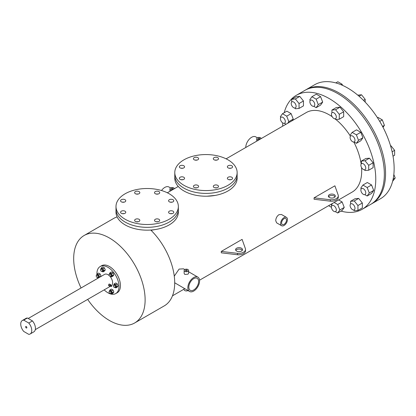 <?xml version="1.0" encoding="UTF-8"?>
<svg xmlns="http://www.w3.org/2000/svg" width="416" height="416" viewBox="0 0 416 416"><rect width="100%" height="100%" fill="white"/><g stroke="black" fill="none" stroke-linecap="round" stroke-linejoin="round"><path stroke-width="0.62" d="M217.745 185.364A2.6 1.498 0 0 0 214.911 185.037A2.6 1.498 0 0 0 213.309 186.425A2.6 1.498 0 0 0 214.068 187.486A2.6 1.498 0 0 0 216.902 187.808A2.6 1.498 0 0 0 218.504 186.425A2.6 1.498 0 0 0 217.745 185.364M216.772 187.84A2.6 1.498 0 0 0 215.041 187.84A2.6 1.498 0 0 1 216.772 187.84M197.86 185.364A2.6 1.498 0 0 0 195.026 185.037A2.6 1.498 0 0 0 193.424 186.425A2.6 1.498 0 0 0 194.184 187.486A2.6 1.498 0 0 0 197.018 187.808A2.6 1.498 0 0 0 198.619 186.425A2.6 1.498 0 0 0 197.86 185.364M196.888 187.84A2.6 1.498 0 0 0 195.156 187.84A2.6 1.498 0 0 1 196.888 187.84M183.799 177.247A2.6 1.498 0 0 0 180.965 176.92A2.6 1.498 0 0 0 179.364 178.308A2.6 1.498 0 0 0 180.123 179.369A2.6 1.498 0 0 0 182.957 179.691A2.6 1.498 0 0 0 184.558 178.308A2.6 1.498 0 0 0 183.799 177.247M182.827 179.722A2.6 1.498 0 0 0 181.095 179.722A2.6 1.498 0 0 1 182.827 179.722M183.799 165.766A2.6 1.498 0 0 0 180.965 165.438A2.6 1.498 0 0 0 179.364 166.826A2.6 1.498 0 0 0 180.123 167.887A2.6 1.498 0 0 0 182.957 168.21A2.6 1.498 0 0 0 184.558 166.826A2.6 1.498 0 0 0 183.799 165.766M182.827 168.241A2.6 1.498 0 0 0 181.095 168.241A2.6 1.498 0 0 1 182.827 168.241M197.86 157.648A2.6 1.498 0 0 0 195.026 157.321A2.6 1.498 0 0 0 193.424 158.709A2.6 1.498 0 0 0 194.184 159.77A2.6 1.498 0 0 0 197.018 160.092A2.6 1.498 0 0 0 198.619 158.709A2.6 1.498 0 0 0 197.86 157.648M196.888 160.124A2.6 1.498 0 0 0 195.156 160.124A2.6 1.498 0 0 1 196.888 160.124M217.745 157.648A2.6 1.498 0 0 0 214.911 157.321A2.6 1.498 0 0 0 213.309 158.709A2.6 1.498 0 0 0 214.068 159.77A2.6 1.498 0 0 0 216.902 160.092A2.6 1.498 0 0 0 218.504 158.709A2.6 1.498 0 0 0 217.745 157.648M216.772 160.124A2.6 1.498 0 0 0 215.041 160.124A2.6 1.498 0 0 1 216.772 160.124M231.806 165.766A2.6 1.498 0 0 0 228.972 165.438A2.6 1.498 0 0 0 227.37 166.826A2.6 1.498 0 0 0 228.129 167.887A2.6 1.498 0 0 0 230.963 168.21A2.6 1.498 0 0 0 232.565 166.826A2.6 1.498 0 0 0 231.806 165.766M230.833 168.241A2.6 1.498 0 0 0 229.102 168.241A2.6 1.498 0 0 1 230.833 168.241M231.806 177.247A2.6 1.498 0 0 0 228.972 176.92A2.6 1.498 0 0 0 227.37 178.308A2.6 1.498 0 0 0 228.129 179.369A2.6 1.498 0 0 0 230.963 179.691A2.6 1.498 0 0 0 232.565 178.308A2.6 1.498 0 0 0 231.806 177.247M230.833 179.722A2.6 1.498 0 0 0 229.102 179.722A2.6 1.498 0 0 1 230.833 179.722M183.919 185.297A31.179 18.002 0 0 0 217.896 189.197A31.179 18.002 0 0 0 237.141 172.567A31.179 18.002 0 0 0 228.01 159.838A31.179 18.002 0 0 0 194.033 155.938A31.179 18.002 0 0 0 174.788 172.567A31.179 18.002 0 0 0 183.919 185.297M174.788 172.567L174.788 175.396A31.179 18.002 0 0 0 183.919 188.126A31.179 18.002 0 0 0 217.896 192.026A31.179 18.002 0 0 0 237.141 175.396L237.141 178.225A31.179 18.002 0 0 1 217.896 194.854A31.179 18.002 0 0 1 183.919 190.949A31.179 18.002 0 0 1 174.788 178.225L174.788 175.396A31.179 18.002 0 0 0 183.919 188.126A31.179 18.002 0 0 0 217.896 192.026A31.179 18.002 0 0 0 237.141 175.396L237.141 172.567M340.995 211.104A65.822 38.002 -120 0 0 362.138 209.316L371.935 203.663A65.822 38.002 -120 0 0 385.564 173.529A65.822 38.002 60 0 1 371.935 203.663L380.51 198.713A65.822 38.002 -120 0 0 394.139 168.579A65.822 38.002 -120 0 0 365.409 102.341A65.822 38.002 -120 0 0 314.688 84.708L306.114 89.658A65.822 38.002 60 0 1 356.834 107.292A65.822 38.002 60 0 1 385.564 173.529A65.822 38.002 -120 0 0 356.834 107.292A65.822 38.002 -120 0 0 306.114 89.658L304.892 90.366A65.822 38.002 60 0 1 355.612 107.999A65.822 38.002 60 0 1 384.342 174.236A65.822 38.002 60 0 1 370.708 204.37A65.822 38.002 -120 0 0 384.342 174.236A65.822 38.002 -120 0 0 355.612 107.999A65.822 38.002 -120 0 0 304.892 90.366L296.317 95.311A65.822 38.002 -120 0 0 284.196 112.731M25.631 326.888A0.868 0.499 -120 0 0 26.01 327.756A0.868 0.499 -120 0 0 26.681 327.99A0.868 0.499 -120 0 0 26.858 327.595A0.868 0.499 -120 0 0 26.478 326.721A0.868 0.499 -120 0 0 25.813 326.487A0.868 0.499 -120 0 0 25.631 326.888M30.144 333.991L33.816 331.869A7.795 4.498 -120 0 0 35.433 328.302A7.795 4.498 -120 0 0 32.443 320.918L27.394 318.001L23.722 320.122A7.795 4.498 -120 0 0 22.35 320.492A7.795 4.498 -120 0 0 23.722 331.438L28.772 334.355A7.795 4.498 -120 0 0 30.144 333.991A7.795 4.498 -120 0 0 31.756 330.424A7.795 4.498 -120 0 0 28.772 323.04L23.722 320.122M27.394 318.001A7.795 4.498 -120 0 0 26.021 318.37L22.35 320.492M28.772 323.04L32.443 320.918M335.072 196.773A3.463 2.002 0 0 0 334.282 196.066A3.463 2.002 0 0 0 328.593 196.773M334.282 194.652A3.463 2.002 0 0 0 330.507 194.22A3.463 2.002 0 0 0 328.37 196.066A3.463 2.002 0 0 0 329.384 197.48A3.463 2.002 0 0 0 333.159 197.917A3.463 2.002 0 0 0 335.296 196.066A3.463 2.002 0 0 0 334.282 194.652M242.284 250.354A3.463 2.002 0 0 0 241.493 249.647A3.463 2.002 0 0 0 235.804 250.354M241.493 248.232A3.463 2.002 0 0 0 237.718 247.801A3.463 2.002 0 0 0 235.581 249.647A3.463 2.002 0 0 0 236.595 251.061A3.463 2.002 0 0 0 240.37 251.498A3.463 2.002 0 0 0 242.507 249.647A3.463 2.002 0 0 0 241.493 248.232M157.981 221.78A2.6 1.498 0 0 0 156.25 221.78A2.6 1.498 0 0 1 157.981 221.78M138.096 221.78A2.6 1.498 0 0 0 136.365 221.78A2.6 1.498 0 0 1 138.096 221.78M124.036 213.663A2.6 1.498 0 0 0 122.304 213.663A2.6 1.498 0 0 1 124.036 213.663M124.036 202.181A2.6 1.498 0 0 0 122.304 202.181A2.6 1.498 0 0 1 124.036 202.181M138.096 194.064A2.6 1.498 0 0 0 136.365 194.064A2.6 1.498 0 0 1 138.096 194.064M157.981 194.064A2.6 1.498 0 0 0 156.25 194.064A2.6 1.498 0 0 1 157.981 194.064M172.042 202.181A2.6 1.498 0 0 0 170.31 202.181A2.6 1.498 0 0 1 172.042 202.181M172.042 213.663A2.6 1.498 0 0 0 170.31 213.663A2.6 1.498 0 0 1 172.042 213.663M172.77 188.469A0.868 0.499 0 0 0 171.829 188.36A0.868 0.499 0 0 0 171.293 188.822A0.868 0.499 0 0 0 171.548 189.176A0.868 0.499 0 0 0 172.489 189.28A0.868 0.499 0 0 0 173.025 188.822A0.868 0.499 0 0 0 172.77 188.469M186.982 270.098A0.868 0.499 0 0 0 186.035 269.989A0.868 0.499 0 0 0 185.5 270.452A0.868 0.499 0 0 0 185.754 270.806A0.868 0.499 0 0 0 186.701 270.915A0.868 0.499 0 0 0 187.231 270.452A0.868 0.499 0 0 0 186.982 270.098M284.04 218.717A3.463 2.002 -60 0 1 285.771 218.546A3.463 2.002 -60 0 1 286.302 221.322A3.463 2.002 -60 0 1 284.04 224.375A3.463 2.002 -60 0 1 282.303 224.546A3.463 2.002 -60 0 1 281.772 221.77A3.463 2.002 -60 0 1 284.04 218.717M259.584 138.346A0.868 0.499 0 0 0 258.643 138.237A0.868 0.499 0 0 0 258.107 138.7A0.868 0.499 0 0 0 258.362 139.053A0.868 0.499 0 0 0 259.303 139.162A0.868 0.499 0 0 0 259.839 138.7A0.868 0.499 0 0 0 259.584 138.346M193.716 289.952A6.926 3.999 120 0 0 198.245 283.847A6.926 3.999 120 0 0 197.179 278.294A6.926 3.999 120 0 0 193.716 278.637A6.926 3.999 120 0 0 189.192 284.742A6.926 3.999 120 0 0 190.252 290.295A6.926 3.999 120 0 0 193.716 289.952M115.996 206.508L115.996 209.336A31.179 18.002 0 0 0 125.128 222.066A31.179 18.002 0 0 0 159.104 225.966A31.179 18.002 0 0 0 178.355 209.336L178.355 212.165A31.179 18.002 0 0 1 159.104 228.795A31.179 18.002 0 0 1 125.128 224.895A31.179 18.002 0 0 1 115.996 212.165L115.996 209.336A31.179 18.002 0 0 0 125.128 222.066A31.179 18.002 0 0 0 159.104 225.966A31.179 18.002 0 0 0 178.355 209.336L178.355 206.508A31.179 18.002 0 0 0 169.218 193.778A31.179 18.002 0 0 0 135.242 189.878A31.179 18.002 0 0 0 115.996 206.508A31.179 18.002 0 0 0 125.128 219.237A31.179 18.002 0 0 0 159.104 223.137A31.179 18.002 0 0 0 178.355 206.508M206.939 196.217L215.233 195.411M151.039 230.292L156.442 229.351M174.382 188.703A2.231 1.29 0 0 0 173.737 187.912A2.231 1.29 0 0 0 171.309 187.632A2.231 1.29 0 0 0 169.931 188.822A2.231 1.29 0 0 0 170.581 189.732A2.231 1.29 0 0 0 171.959 190.102M184.792 271.362A2.231 1.29 0 0 0 187.221 271.643A2.231 1.29 0 0 0 188.599 270.452A2.231 1.29 0 0 0 187.944 269.542A2.231 1.29 0 0 0 185.515 269.261A2.231 1.29 0 0 0 184.137 270.452A2.231 1.29 0 0 0 184.792 271.362M184.137 270.452L184.137 273.406L184.792 274.44L187.944 274.191L188.599 273.406L188.599 270.452M184.137 288.34L184.137 289.65A2.231 1.29 0 0 0 184.792 290.56A2.231 1.29 0 0 0 187.964 290.55M284.04 225.488A4.826 2.787 -60 0 1 281.622 225.727A4.826 2.787 -60 0 1 280.883 221.858A4.826 2.787 -60 0 1 284.04 217.604A4.826 2.787 -60 0 1 286.452 217.365A4.826 2.787 -60 0 1 287.191 221.234A4.826 2.787 -60 0 1 284.04 225.488M286.452 217.365L281.46 214.484L278.959 214.672C276.942 216.138 275.865 218.14 275.725 220.688L276.635 222.846L281.622 225.727M362.138 209.316A65.822 38.002 -120 0 0 375.768 179.187A65.822 38.002 -120 0 0 347.038 112.949A65.822 38.002 -120 0 0 296.317 95.311M282.734 122.923A65.822 38.002 -120 0 0 282.682 125.445A65.822 38.002 -120 0 0 282.688 126.173M261.196 138.585A2.231 1.29 0 0 0 260.551 137.79A2.231 1.29 0 0 0 258.118 137.509A2.231 1.29 0 0 0 256.745 138.7A2.231 1.29 0 0 0 257.395 139.61A2.231 1.29 0 0 0 258.773 139.979M245.762 147.493A8.294 4.789 -60 0 1 251.623 137.285A8.294 4.789 -60 0 1 255.772 136.874L257.374 137.8M87.662 299.4A50.513 29.162 -120 0 0 134.659 322.977L164.237 305.895A50.513 29.162 -120 0 0 174.699 282.776L189.571 291.476A8.294 4.789 120 0 0 193.716 291.065A8.294 4.789 120 0 0 199.134 283.759A8.294 4.789 120 0 0 197.86 277.113A8.294 4.789 120 0 0 193.716 277.524A8.294 4.789 120 0 0 188.297 284.83A8.294 4.789 120 0 0 189.571 291.476M184.772 269.552L183.518 268.83L179.104 269.084L174.268 276.162M161.496 190.518A8.278 4.779 -60 0 1 164.809 187.418A8.278 4.779 -60 0 1 168.953 187.008L170.55 187.928M117.104 216.923A50.513 29.162 -120 0 0 113.724 218.41L84.146 235.487A50.513 29.162 -120 0 0 73.684 258.606A50.513 29.162 -120 0 0 81.063 287.976M134.659 322.977A50.513 29.162 -120 0 0 145.122 299.853A50.513 29.162 -120 0 0 123.068 249.018A50.513 29.162 -120 0 0 84.146 235.487M174.699 282.776A50.513 29.162 -120 0 0 150.784 230.043M199.545 280.197L352.18 192.072A45.906 26.504 -120 0 0 361.686 171.059A45.906 26.504 -120 0 0 361.551 167.554M361.166 164.05A45.906 26.504 -120 0 0 353.798 142.007M350.142 135.725A45.906 26.504 -120 0 0 335.925 119.506M332.192 116.698A45.906 26.504 -120 0 0 306.27 112.559L226.122 158.834M221.27 251.415L221.27 252.829L237.536 254.753A6.926 3.999 0 0 0 245.523 250.801L245.523 249.387A6.926 3.999 0 0 0 245.44 248.778L242.102 239.387L221.27 251.415L237.536 253.344A6.926 3.999 0 0 0 245.523 249.387M314.07 197.834L314.07 199.248L330.325 201.172A6.926 3.999 0 0 0 338.312 197.22L338.312 195.806A6.926 3.999 0 0 0 338.229 195.198L334.896 185.812L314.07 197.834L330.325 199.758A6.926 3.999 0 0 0 338.312 195.806M328.593 205.691A65.822 38.002 -120 0 0 331.432 207.272M237.536 253.344L237.536 254.753M330.325 199.758L330.325 201.172M158.954 219.305A2.6 1.498 0 0 0 156.125 218.982A2.6 1.498 0 0 0 154.518 220.366A2.6 1.498 0 0 0 155.282 221.426A2.6 1.498 0 0 0 158.111 221.754A2.6 1.498 0 0 0 159.713 220.366A2.6 1.498 0 0 0 158.954 219.305M139.069 219.305A2.6 1.498 0 0 0 136.235 218.982A2.6 1.498 0 0 0 134.633 220.366A2.6 1.498 0 0 0 135.392 221.426A2.6 1.498 0 0 0 138.226 221.754A2.6 1.498 0 0 0 139.828 220.366A2.6 1.498 0 0 0 139.069 219.305M125.008 211.188A2.6 1.498 0 0 0 122.174 210.865A2.6 1.498 0 0 0 120.572 212.248A2.6 1.498 0 0 0 121.332 213.309A2.6 1.498 0 0 0 124.166 213.637A2.6 1.498 0 0 0 125.767 212.248A2.6 1.498 0 0 0 125.008 211.188M125.008 199.706A2.6 1.498 0 0 0 122.174 199.384A2.6 1.498 0 0 0 120.572 200.767A2.6 1.498 0 0 0 121.332 201.828A2.6 1.498 0 0 0 124.166 202.155A2.6 1.498 0 0 0 125.767 200.767A2.6 1.498 0 0 0 125.008 199.706M139.069 191.589A2.6 1.498 0 0 0 136.235 191.266A2.6 1.498 0 0 0 134.633 192.65A2.6 1.498 0 0 0 135.392 193.71A2.6 1.498 0 0 0 138.226 194.038A2.6 1.498 0 0 0 139.828 192.65A2.6 1.498 0 0 0 139.069 191.589M158.954 191.589A2.6 1.498 0 0 0 156.125 191.266A2.6 1.498 0 0 0 154.518 192.65A2.6 1.498 0 0 0 155.282 193.71A2.6 1.498 0 0 0 158.111 194.038A2.6 1.498 0 0 0 159.713 192.65A2.6 1.498 0 0 0 158.954 191.589M173.014 199.706A2.6 1.498 0 0 0 170.186 199.384A2.6 1.498 0 0 0 168.579 200.767A2.6 1.498 0 0 0 169.343 201.828A2.6 1.498 0 0 0 172.172 202.155A2.6 1.498 0 0 0 173.779 200.767A2.6 1.498 0 0 0 173.014 199.706M173.014 211.188A2.6 1.498 0 0 0 170.186 210.865A2.6 1.498 0 0 0 168.579 212.248A2.6 1.498 0 0 0 169.343 213.309A2.6 1.498 0 0 0 172.172 213.637A2.6 1.498 0 0 0 173.779 212.248A2.6 1.498 0 0 0 173.014 211.188M365.773 192.936A3.463 2.002 -120 0 0 364.265 189.446A3.463 2.002 -120 0 0 361.592 188.521A3.463 2.002 -120 0 0 360.875 190.107A3.463 2.002 -120 0 0 362.388 193.591A3.463 2.002 -120 0 0 365.056 194.522A3.463 2.002 -120 0 0 365.773 192.936M393.838 174.507L395.2 178.017L393.11 179.223M395.2 178.017L392.626 181.293M364.796 194.631L367.162 195.998L369.283 192.977L367.162 187.512L362.918 185.063L360.797 188.079L361.145 188.973M367.162 195.998L371.571 193.45L373.693 190.434L371.571 184.964L367.328 182.515L362.918 185.063M369.283 192.977L373.693 190.434M367.162 187.512L371.571 184.964M110.906 275.798A1.3 0.749 -120 0 0 110.339 274.492A1.3 0.749 -120 0 0 109.335 274.144A1.3 0.749 -120 0 0 109.065 274.737A1.3 0.749 -120 0 0 109.632 276.047A1.3 0.749 -120 0 0 110.635 276.396A1.3 0.749 -120 0 0 110.906 275.798M109.335 274.144L110.12 273.692A1.3 0.749 60 0 1 111.119 274.04A1.3 0.749 60 0 1 111.686 275.345A1.3 0.749 60 0 1 111.42 275.943L110.635 276.396M102.331 270.852A1.3 0.749 -120 0 0 101.764 269.542A1.3 0.749 -120 0 0 100.76 269.194A1.3 0.749 -120 0 0 100.495 269.792A1.3 0.749 -120 0 0 101.062 271.097A1.3 0.749 -120 0 0 102.06 271.445A1.3 0.749 -120 0 0 102.331 270.852M100.76 269.194L101.546 268.741A1.3 0.749 60 0 1 102.549 269.09A1.3 0.749 60 0 1 103.116 270.4A1.3 0.749 60 0 1 102.846 270.993L102.06 271.445M98.041 276.947A1.3 0.749 -120 0 0 97.474 275.642A1.3 0.749 -120 0 0 96.476 275.293A1.3 0.749 -120 0 0 96.205 275.886A1.3 0.749 -120 0 0 96.772 277.196A1.3 0.749 -120 0 0 97.776 277.545A1.3 0.749 -120 0 0 98.041 276.947M96.476 275.293L97.261 274.841A1.3 0.749 60 0 1 98.259 275.189A1.3 0.749 60 0 1 98.826 276.494A1.3 0.749 60 0 1 98.556 277.092L97.776 277.545M110.906 292.947A1.3 0.749 -120 0 0 110.339 291.642A1.3 0.749 -120 0 0 109.335 291.294A1.3 0.749 -120 0 0 109.065 291.886A1.3 0.749 -120 0 0 109.632 293.192A1.3 0.749 -120 0 0 110.635 293.54A1.3 0.749 -120 0 0 110.906 292.947M109.335 291.294L110.12 290.841A1.3 0.749 60 0 1 111.119 291.19A1.3 0.749 60 0 1 111.686 292.495A1.3 0.749 60 0 1 111.42 293.088L110.635 293.54M115.19 286.848A1.3 0.749 -120 0 0 114.624 285.542A1.3 0.749 -120 0 0 113.62 285.194A1.3 0.749 -120 0 0 113.355 285.787A1.3 0.749 -120 0 0 113.922 287.097A1.3 0.749 -120 0 0 114.92 287.446A1.3 0.749 -120 0 0 115.19 286.848M113.62 285.194L114.405 284.742A1.3 0.749 60 0 1 115.409 285.09A1.3 0.749 60 0 1 115.976 286.395A1.3 0.749 60 0 1 115.705 286.993L114.92 287.446M110.646 285.366L110.339 285.189L110.126 285.922L111.348 286.629L111.779 285.875L111.348 286.629M109.028 285.496L108.456 285.163L109.028 284.081L109.678 284.456M110.932 285.386A0.868 0.499 120 0 0 110.776 284.794A0.868 0.499 120 0 0 110.339 284.835A0.868 0.499 120 0 0 109.777 285.6A0.868 0.499 120 0 0 109.907 286.296A0.868 0.499 120 0 0 110.339 286.25A0.868 0.499 120 0 0 110.5 286.135M104.182 289.864A15.605 9.006 -120 0 0 115.752 293.582L117.203 292.744A15.605 9.006 -120 0 0 120.437 285.6A15.605 9.006 -120 0 0 113.625 269.896A15.605 9.006 -120 0 0 101.598 265.715L100.152 266.552A15.605 9.006 -120 0 0 96.918 273.697A15.605 9.006 -120 0 0 96.928 274.18M115.752 293.582A15.605 9.006 -120 0 0 118.986 286.437A15.605 9.006 -120 0 0 112.174 270.733A15.605 9.006 -120 0 0 100.152 266.552M111.42 285.667A6.599 3.806 -120 0 0 112.616 282.76A6.599 3.806 -120 0 0 109.845 276.234M109.47 275.85A6.599 3.806 -120 0 0 104.655 274.352L28.22 318.479M102.118 271.414L102.991 271.918L104.463 271.071L105.258 269.937L104.463 267.888L102.872 266.968L101.4 267.816L100.714 269.23M114.977 287.409L115.851 287.914L117.322 287.066L118.118 285.938L117.322 283.884L115.731 282.968L114.26 283.816L113.573 285.225M97.375 277.581A15.605 9.006 -120 0 0 97.583 278.434M110.692 293.509L111.566 294.013L113.032 293.166L113.828 292.032L113.032 289.983L111.441 289.063L109.975 289.916L109.288 291.325M100.443 276.786L100.968 276.037L100.173 273.988L98.582 273.068L97.115 273.915L96.424 275.324M110.692 276.364L111.566 276.869L113.032 276.021L113.828 274.888L113.032 272.839L111.441 271.918L109.975 272.766L109.288 274.175M115.851 287.914L116.646 286.785L118.118 285.938M116.646 286.785L115.851 284.736L117.322 283.884M115.851 284.736L114.26 283.816M111.566 294.013L112.362 292.885L113.828 292.032M112.362 292.885L111.566 290.831L113.032 289.983M111.566 290.831L109.975 289.916M97.828 277.514L98.509 277.904M98.972 277.633L100.968 276.037M99.502 276.884L98.706 274.836L100.173 273.988M98.706 274.836L97.115 273.915M102.991 271.918L103.787 270.785L102.991 268.736L101.4 267.816M102.991 268.736L104.463 267.888M103.787 270.785L105.258 269.937M111.566 276.869L112.362 275.735L111.566 273.686L113.032 272.839M112.362 275.735L113.828 274.888M111.566 273.686L109.975 272.766M364.442 169.79L365.04 170.539L368.716 170.212L373.126 167.664L373.126 162.765L369.45 158.194L365.773 158.522L361.369 161.07L361.369 163.8M368.716 170.212L368.716 165.313L373.126 162.765M368.716 165.313L365.04 160.742L369.45 158.194M365.04 160.742L361.369 161.07M354.016 141.96L356.382 143.328L360.792 140.785L362.913 137.764L360.792 132.298L356.548 129.849L352.139 132.392L350.017 135.413L350.366 136.302M356.382 143.328L358.504 140.312L362.913 137.764M358.504 140.312L356.382 134.841L360.792 132.298M356.382 134.841L352.139 132.392M334.994 118.789L335.592 119.538L339.269 119.21L343.678 116.662L343.678 111.764L340.002 107.193L336.331 107.52L331.921 110.068L331.921 112.798M339.269 119.21L339.269 114.306L343.678 111.764M339.269 114.306L335.592 109.736L340.002 107.193M335.592 109.736L331.921 110.068M313.794 106.293L316.16 107.661L320.57 105.113L322.691 102.097L320.57 96.626L316.326 94.177L311.917 96.725L309.795 99.741L310.144 100.636M316.16 107.661L318.282 104.64L322.691 102.097M318.282 104.64L316.16 99.174L320.57 96.626M316.16 99.174L311.917 96.725M294.772 108.009L295.37 108.758L299.047 108.43L303.456 105.882L303.456 100.984L299.78 96.413L296.104 96.741L291.694 99.289L291.694 102.019M299.047 108.43L299.047 103.532L303.456 100.984M299.047 103.532L295.37 98.961L299.78 96.413M295.37 98.961L291.694 99.289M287.674 123.297L288.834 121.644L293.244 119.096L291.122 113.63L286.879 111.181L282.469 113.724L280.348 116.745L280.696 117.634M288.834 121.644L286.712 116.173L291.122 113.63M286.712 116.173L282.469 113.724M284.346 123.292L286.01 124.254M292.084 120.749L293.244 119.096M332.514 203.424L331.349 205.083L331.698 205.977M335.348 211.635L337.714 212.997L342.124 210.454L344.245 207.433L342.124 201.968L338.582 199.924M337.714 212.997L339.836 209.981L344.245 207.433M339.836 209.981L337.714 204.511L342.124 201.968M337.714 204.511L334.173 202.467M353.662 210.018L354.26 210.761L357.937 210.434L357.937 205.535L354.26 200.964L350.589 201.292L350.589 204.027M350.589 201.292L354.999 198.749L358.67 198.416L362.346 202.987L362.346 207.891L357.937 210.434M357.937 205.535L362.346 202.987M354.26 200.964L358.67 198.416M365.446 166.442A3.463 2.002 -120 0 0 361.592 163.628A3.463 2.002 -120 0 0 361.202 166.816A3.463 2.002 -120 0 0 365.056 169.629A3.463 2.002 -120 0 0 365.446 166.442M390.551 145.813L390.957 145.777L390.603 145.985M390.957 145.777L394.633 150.348L392.127 151.793M394.633 150.348L394.633 155.246L393.016 156.182M353.772 137.108A3.463 2.002 -120 0 0 350.818 135.85A3.463 2.002 -120 0 0 351.322 140.592A3.463 2.002 -120 0 0 354.281 141.851A3.463 2.002 -120 0 0 353.772 137.108M379.725 121.368L382.299 119.881L378.056 117.432L377.484 117.764M382.299 119.881L384.42 125.346L382.559 126.422M384.42 125.346L383.032 127.322M333.882 112.798A3.463 2.002 -120 0 0 332.15 112.627A3.463 2.002 -120 0 0 331.614 115.404A3.463 2.002 -120 0 0 333.882 118.456A3.463 2.002 -120 0 0 335.613 118.628A3.463 2.002 -120 0 0 336.144 115.851A3.463 2.002 -120 0 0 333.882 112.798M359.024 96.21L361.509 94.775L357.77 95.139M361.509 94.775L365.186 99.346L363.459 100.344M365.186 99.346L365.186 102.107M311.1 100.027A3.463 2.002 -120 0 0 310.591 100.183A3.463 2.002 -120 0 0 310.383 103.782A3.463 2.002 -120 0 0 313.55 106.34A3.463 2.002 -120 0 0 314.054 106.184A3.463 2.002 -120 0 0 314.267 102.58A3.463 2.002 -120 0 0 311.1 100.027M341.136 84.755L342.077 84.209L337.834 81.76L335.832 82.919M342.077 84.209L342.519 85.358M291.533 102.211A3.463 2.002 -120 0 0 292.167 106.231A3.463 2.002 -120 0 0 295.386 107.848A3.463 2.002 -120 0 0 295.776 107.489A3.463 2.002 -120 0 0 295.147 103.464A3.463 2.002 -120 0 0 291.923 101.847A3.463 2.002 -120 0 0 291.533 102.211M280.431 118.768A3.463 2.002 -120 0 0 281.939 122.257A3.463 2.002 -120 0 0 284.612 123.183A3.463 2.002 -120 0 0 285.329 121.597A3.463 2.002 -120 0 0 283.816 118.113A3.463 2.002 -120 0 0 281.143 117.182A3.463 2.002 -120 0 0 280.431 118.768M335.104 211.676A3.463 2.002 -120 0 0 335.613 211.52A3.463 2.002 -120 0 0 335.821 207.922A3.463 2.002 -120 0 0 332.654 205.364A3.463 2.002 -120 0 0 332.15 205.52A3.463 2.002 -120 0 0 331.937 209.123A3.463 2.002 -120 0 0 335.104 211.676M354.671 209.492A3.463 2.002 -120 0 0 354.037 205.473A3.463 2.002 -120 0 0 350.818 203.856A3.463 2.002 -120 0 0 350.428 204.214A3.463 2.002 -120 0 0 351.057 208.234A3.463 2.002 -120 0 0 354.281 209.851A3.463 2.002 -120 0 0 354.671 209.492M178.251 186.472L167.331 192.774M184.137 289.089L172.468 295.828M188.599 271.762L197.86 277.113M256.745 138.7L256.745 141.154M169.931 188.822L169.931 191.277M108.612 285.548L109.907 286.296M110.568 286.177L35.292 329.633M109.481 284.05L110.776 284.794M110.557 285.168L111.779 285.875"/></g></svg>
